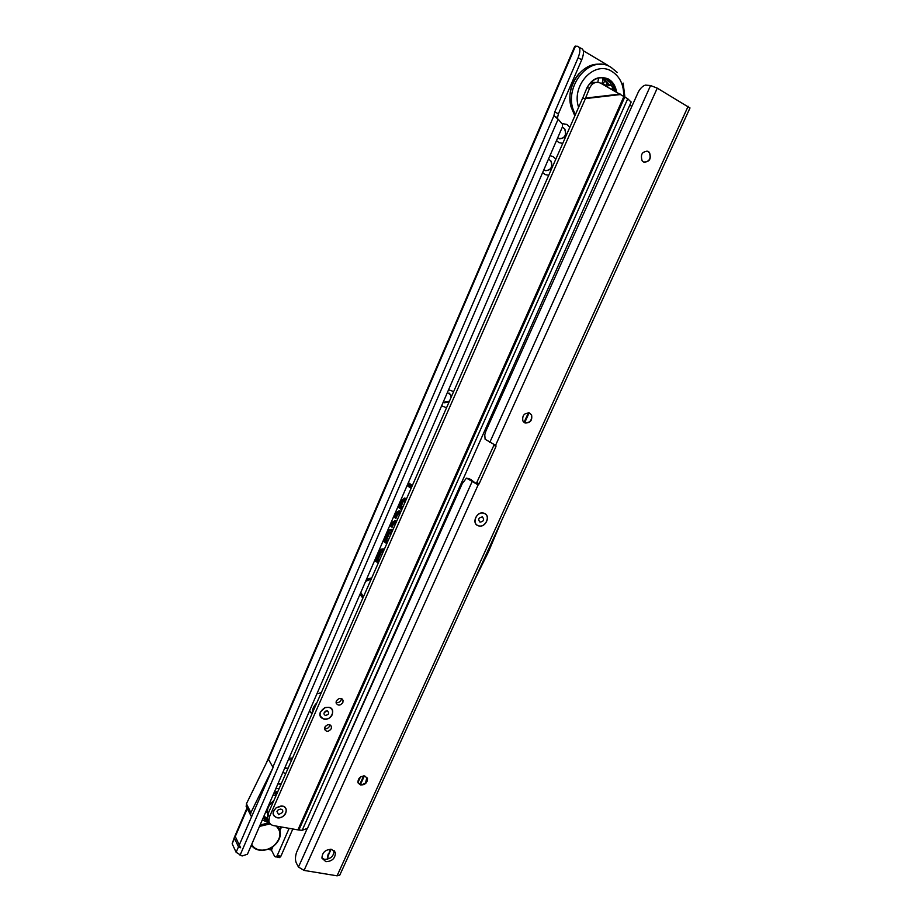 <?xml version="1.0" encoding="UTF-8"?>
<svg xmlns="http://www.w3.org/2000/svg" width="922" height="922" viewBox="0 0 922 922"><rect width="100%" height="100%" fill="white"/><g stroke="black" fill="none" stroke-linecap="round" stroke-linejoin="round"><path stroke-width="1.38" d="M371.209 579.143L365.631 581.298M360.813 592.431L363.429 596.845M371.52 578.428L366.195 579.996M360.479 593.18L363.349 597.018M371.785 577.829L366.46 579.385M359.983 594.344L362.853 598.148M360.041 594.206L363.026 597.767M396.149 522.417L394.87 521.633L391.977 523.108L391.078 525.206L391.712 525.644L392.714 523.339L394.835 522.555L395.792 523.212M396.299 522.071L394.581 520.999L391.343 522.659L390.352 524.964L391.712 525.644M396.598 521.368L395.308 520.619L391.032 522.809L389.787 525.69L392.092 527.257L393.659 523.638L395.331 524.249M400.574 512.332L398.823 511.226L395.584 512.886L394.19 516.113L395.25 516.839L396.956 513.554L398.765 512.632L400.079 513.473M400.425 512.667L399.111 511.848L396.218 513.323L394.916 516.355L395.55 516.793M400.886 511.629L399.549 510.834L395.273 513.024L393.625 516.827L395.93 518.418L397.901 513.865L399.618 514.511M400.793 511.825L398.984 510.719M393.775 516.481L395.434 517.622L398.05 513.012L399.768 514.176M402.545 507.849L400.148 506.19L402.441 500.888L404.262 499.966L405.622 500.853M405.98 500.047L404.597 499.182L401.715 500.646L399.157 506.547L402.188 508.656M406.118 499.724L404.309 498.56L401.07 500.208L398.431 506.316L402.096 508.863M406.441 498.998L405.035 498.168L400.759 500.335L397.866 507.019L401.727 509.705M406.337 499.217L404.401 498.03M403.006 506.812L401.439 505.717L403.398 501.199L405.161 501.902M402.914 507.008L400.701 505.475L402.753 500.761L403.536 500.358L405.3 501.568M285.728 773.593L282.835 772.475M289.093 758.011L292.528 758.138M291.559 760.327L288.517 759.336M284.702 768.164L287.987 768.452M446.525 407.812L441.661 405.726M448.553 389.81L453.67 391.539M451.354 396.817L450.927 395.1L447.366 392.553M449.406 401.254L443.217 402.303L444.197 402.822L449.152 401.831M548.717 175.307L545.109 174.558L542.643 172.575M549.95 155.703L552.946 156.486L555.851 159.091M549.489 159.794L551.149 161.246L549.489 159.794M543.888 169.694L544.902 170.397C550.872 170.731 552.958 167.677 551.149 161.246M562.743 143.406L558.963 142.61L556.496 140.582M562.374 123.64L566.857 124.401L569.854 127.224M563.342 127.812L564.863 129.126L563.342 127.812M557.706 137.781L558.709 138.496C564.806 138.83 566.857 135.707 564.863 129.126M284.771 768.003L288.137 768.118M388.081 540.753L386.664 539.796L389.407 533.458L391.758 532.397M392.979 529.608C390.306 528.974 388.243 529.989 386.767 532.651L383.103 541.133L386.814 543.623M379.553 560.15L378.216 559.274L380.947 552.97L383.195 551.863M384.416 549.086C381.777 548.544 379.737 549.57 378.308 552.174L374.655 560.622L378.297 563.008M412.376 485.479L408.423 482.655L407.155 485.583L411.097 488.383M250.796 846.454L252.674 846.753M267.991 849.22L271.437 850.096L274.664 856.434L278.698 857.483M608.854 79.949L608.52 80.733M607.368 83.372L606.353 85.7M583.303 50.733L607.598 65.174M246.727 807.499L246.416 803.8L250.899 812.639L273.096 767.45L239.271 845.013L234.983 835.897L247.004 807.972M240.054 855.236L558.133 119.169L562.524 124.366L562.385 126.982L247.43 854.233L242.083 855.973L236.124 852.285L238.487 846.834L240.619 847.756L239.271 845.013M558.133 119.169L553.88 115.803L554.767 111.908L578.117 57.752C580.687 50.975 580.399 47.126 577.287 46.227L574.763 46.319L266.135 763.508M236.124 852.285L232.16 843.768L234.534 836.922M235.018 836.024L234.488 838.363L238.487 846.834M575.489 46.112L268.498 759.359L272.877 767.116L553.88 115.803L557.522 117.739L558.398 113.844L581.736 59.803C584.294 53.027 584.018 49.189 580.883 48.278L579.108 47.264M275.909 857.045L277.211 855.628L280.899 856.215L279.596 857.633M280.899 856.215L292.804 829.016M277.211 855.628L289.139 828.371M451.146 397.29L450.708 394.95L449.221 393.152M545.663 170.685C551.068 169.994 552.808 166.824 550.883 161.177M559.712 138.876C565.082 137.931 566.707 134.658 564.598 129.068M273.05 767.45L268.314 759.06L246.416 803.8M250.899 812.639L250.53 814.956L251.66 817.019M412.284 485.698L408.319 482.886M407.293 485.272L411.235 488.072M412.053 486.205L408.296 483.531L407.708 484.891L411.466 487.565M407.708 484.891L411.558 487.335M408.296 483.531L408.446 485.122M411.915 486.528L408.792 484.304M400.701 505.475L401.439 505.717M398.016 506.685L401.877 509.37M403.836 499.897L405.53 501.061M402.695 507.515L400.286 505.855M398.431 506.316L399.157 506.547M395.434 517.622L395.93 518.418M398.373 512.574L399.987 513.669M394.19 516.113L394.916 516.355M379.484 560.311L377.501 559.009L380.325 552.509L383.379 551.448M377.501 559.009L378.216 559.274M374.816 560.242L378.469 562.627M379.265 560.807L377.098 559.377M384.174 549.639C381.858 548.832 380.014 549.616 378.642 552.001L375.231 559.861L378.688 562.132M379.103 561.187L376.937 559.758L380.002 552.681L383.644 550.86M375.231 559.861L378.746 561.982M383.978 550.088C381.938 549.662 380.371 550.457 379.265 552.462L375.946 560.138M388.001 540.926L385.938 539.543L388.773 533.008L391.908 532.04M385.938 539.543L386.664 539.796M383.252 540.765L386.975 543.265M392.945 529.701L392.253 529.412M387.782 541.433L385.534 539.912M392.726 530.196C390.386 529.286 388.508 530.046 387.09 532.49L383.667 540.396L387.205 542.758M387.62 541.79L385.373 540.28L388.45 533.17L392.196 531.383M383.667 540.396L387.275 542.585M392.542 530.611C390.479 530.104 388.865 530.876 387.724 532.939L384.382 540.649M389.937 525.333L391.608 526.474L393.026 523.189L395.492 523.903M391.608 526.474L392.092 527.257M396.518 521.564L394.8 520.515M394.155 522.348L395.711 523.408M390.352 524.964L391.078 525.206M600.856 83.268L604.567 84.409L607.598 87.037M585.182 92.131C590.022 79.407 597.756 75.028 608.393 78.981C612.899 81.701 615.631 86.057 616.588 92.039M615.884 91.658L611.885 82.657L607.967 79.396C600.533 75.984 593.964 78.036 588.271 85.562M586.784 88.201L585.896 90.391M617.325 72.527L611.044 67.341C588.824 52.819 560.76 89.999 575.501 114.386M623.675 96.245C623.929 84.882 619.953 76.561 611.735 71.305C594.413 60.091 571.018 85.469 578.613 107.309M613.937 90.575L610.099 82.461L606.18 79.2L602.043 77.713M606.849 86.622L601.974 83.902M609.868 85.343L604.521 79.35M608.624 85.527L604.751 80.421M601.213 64.459C582.762 61.175 565.059 86.011 571.018 106.756L574.844 115.861M251.729 844.298C253.285 847.41 255.982 849.312 259.808 849.992L260.926 850.119C265.663 850.372 270.054 848.839 274.088 845.532C281.118 838.294 281.798 831.805 276.116 826.054M277.58 826.319L280.196 831.333C280.98 836.485 278.997 841.221 274.26 845.543C270.065 848.989 265.501 850.58 260.557 850.314L259.405 850.176C255.786 849.554 253.112 847.837 251.406 845.048M260.05 825.075L268.36 822.885M270.261 823.853L259.474 826.412M332.243 714.538C329.189 722.18 316.88 719.402 320.51 711.842L325.212 707.543C331.09 706.655 333.43 708.983 332.243 714.538M285.762 813.008C282.754 820.568 270.146 818.31 273.753 810.807L276.243 807.695L281.245 805.932C285.509 806.519 287.019 808.871 285.762 813.008M324.786 727.262L324.556 729.325C326.469 732.103 328.705 731.895 331.263 728.703L331.494 726.617C329.58 723.862 327.345 724.07 324.786 727.262M324.475 728.576C326.642 729.083 328.336 728.276 329.557 726.167L329.857 724.83M336.392 700.997L336.173 703.14C338.097 705.918 340.322 705.71 342.857 702.529L343.076 700.363C341.152 697.608 338.927 697.816 336.392 700.997M336.081 702.483C338.224 702.967 339.895 702.172 341.105 700.075L341.417 698.576M268.832 821.076L267.368 818.263L267.91 814.126L269.408 816.961L585.435 98.596L582.739 98.101L586.876 87.993C588.824 83.867 591.751 82.023 595.635 82.461M307.487 828.348L302.174 830.284L627.744 98.746L600.625 83.153C595.981 81.228 592.35 82.819 589.711 87.936L586.876 87.993M620.229 94.067L585.562 98.078L589.711 87.936M620.644 94.517L585.435 98.596L582.739 98.101M267.91 814.126L582.612 98.205M269.408 816.961L268.855 821.11C269.431 823.565 271.045 825.075 273.719 825.639L298.878 830.042L624.828 96.914M302.174 830.284L298.878 830.042M357.955 782.524L360.675 785.014C365.204 784.887 367.463 782.709 367.475 778.479L364.766 776.001C360.26 776.117 357.99 778.283 357.955 782.524L360.456 777.027M631.824 106.341L629.761 105.166M627.744 98.746L631.121 102.123M268.717 820.845L263.404 817.353M273.811 793.312L277.499 792.321M277.441 792.459L273.753 793.45M263.611 816.846L268.325 820.096M267.357 818.206L263.888 816.212M267 812.524L265.997 811.348M272.739 795.767L276.473 794.66M273.534 801.333C268.429 804.998 266.562 809.251 267.933 814.091M267.703 814.668L267.242 808.467M268.475 805.621L273.949 800.4M282.581 812.432L278.559 814.656L276.957 811.395L278.098 809.954L280.484 809.113C282.466 809.389 283.169 810.496 282.581 812.432M282.363 806.047C290.188 807.199 284.771 819.451 277.188 817.779C272.324 815.659 272.013 812.305 276.243 807.695L282.363 806.047M325.397 715.449C323.426 714.296 323.507 712.867 325.639 711.162L327.391 710.931C329.592 713.098 328.923 714.596 325.397 715.449M323.783 719.102C331.182 721.096 336.645 708.741 329.004 707.266L324.798 707.704C318.839 712.107 318.505 715.898 323.783 719.102M312.258 713.248C312.132 709.433 313.641 705.998 316.788 702.944M321.305 692.653L316.914 693.793M309.389 711.15L312.005 713.824M315.658 705.514L313.18 711.139M478.334 525.782C470.923 523.65 476.893 510.454 484.027 513.254C491.391 515.444 485.445 528.525 478.334 525.782M366.921 777.315L365.492 783.17L361.574 784.841L358.324 783.4M529.943 413.275L531.349 414.854C532.213 420.317 530.023 422.968 524.768 422.795L524.261 422.553M646.944 151.001L649.18 152.418C651.335 157.962 649.745 161.269 644.397 162.341M529.505 413.068C524.261 412.86 522.048 415.499 522.889 420.974L525.01 422.956C530.265 423.117 532.467 420.467 531.591 415.004L529.505 413.068M648.247 151.439C642.219 151.173 640.202 154.331 642.173 160.889L643.464 161.984C649.503 162.203 651.508 159.033 649.48 152.476L648.247 151.439M331.505 849.3C325.351 849.554 322.158 852.504 321.951 858.152L325.881 861.678C332.058 861.39 335.228 858.428 335.389 852.781L331.505 849.3M321.951 858.117L324.579 859.362C330.733 859.085 333.891 856.123 334.064 850.51L335.389 852.781M470.404 479.302L477.204 484.384L479.071 483.946L495.944 446.571L495.898 445.545L485.11 439.241L484.765 434.781L485.986 430.816L638.37 91.889C640.536 88.051 642.911 85.792 645.481 85.112L650.575 85.539L657.271 88.143L689.979 107.989M306.922 829.212L296.584 852.308C295.201 856.573 295.098 860.122 296.296 862.934L298.463 867.026L304.064 870.414L337.072 875.819L339.803 875.07M330.376 849.208L328.082 855.893L331.09 849.243M360.375 784.726L364.363 775.932M524.63 422.783L529.101 412.929M328.082 855.893L327.713 859.177M359.73 784.507L363.637 775.909M524.03 422.391L528.387 412.791M328.186 854.037L327.783 856.734M328.025 782.282L462.325 483.451L466.474 478.115L477.204 484.384M304.064 870.414L478.253 484.626L476.432 483.255L494.18 444.692M495.563 445.314L657.271 88.143M501.591 520.653L488.545 551.679L473.539 582.116M480.005 522.129C477.769 519.363 478.553 517.634 482.356 516.919C484.58 519.685 483.796 521.414 480.005 522.129M478.38 525.69C485.375 528.387 491.242 515.513 483.981 513.347C476.962 510.592 471.084 523.592 478.38 525.69M391.343 522.659L391.977 523.108M395.584 512.886L396.218 513.323M397.267 513.416L397.901 513.865M401.07 500.208L401.715 500.646M402.753 500.761L403.398 501.199M280.645 826.861L279.573 829.316M271.69 847.422L270.711 849.658M232.16 843.768L234.488 838.363M235.26 836.565L247.303 808.582M558.398 113.844L554.767 111.908M581.736 59.803L578.117 57.752M276.957 856.031L280.645 856.619M336.714 700.409L336.173 701.654M325.466 726.19L324.486 728.449M281.498 827.011L279.988 830.468M272.981 846.557L271.437 850.096M403.663 500.427L403.894 501.015M405.173 498.399L405.749 498.514M404.85 498.825L405.081 499.413M403.986 499.989L404.562 500.116M398.177 513.081L398.396 513.681M399.364 511.491L399.583 512.09M380.325 552.509L380.947 552.97M378.642 552.001L379.265 552.462M388.773 533.008L389.407 533.458M387.09 532.49L387.724 532.939M393.936 522.855L394.167 523.454M393.026 523.189L393.659 523.638M395.123 521.264L395.342 521.864M611.505 89.215L613.165 87.774M601.789 83.395L602.93 80.813L602.93 77.897M297.921 829.915L623.94 96.395M269.051 821.871L262.977 818.333M274.237 792.321L277.891 791.433M263.093 820.568L262.263 819.981M275.77 788.794L279.262 788.298M277.879 783.931L281.083 784.184M688.146 106.272L337.072 875.819M328.048 854.544L327.932 856.411M489.766 442.433L650.575 85.539M467.546 478.288L471.05 479.532M298.463 867.026L472.064 481.733M479.071 483.946L477.262 482.563M495.944 446.571L494.077 445.291M362.254 595.612L361.666 595.37M250.53 814.956L246.047 806.093M624.886 96.948L623.134 83.072M613.188 90.149L613.349 88.351M602.988 83.706L604.671 81.378L603.772 78.139M593.007 82.484L592.097 81.286M598.528 78.047L597.871 82.3M612.692 86.806C610.952 84.997 609.085 84.882 607.125 86.472M606.63 79.246L604.417 78.024M610.099 82.461L611.885 82.657M606.342 82.035L607.771 82.196M579.131 73.518C570.868 83.038 568.171 94.113 571.018 106.756M341.993 698.864L343.076 700.363M330.514 725.176L331.494 726.617M267.368 818.263L268.855 821.11M307.349 828.671L631.19 101.985M262.274 819.958L269.685 823.15M274.837 793.07L276.588 794.395M264.084 815.763L264.533 816.708M267.034 812.685L266.147 811.014M277.971 783.712L280.933 784.011M280.484 809.113L278.098 809.954M326.088 710.989L325.57 711.991L325.639 711.162M311.924 714.008L309.642 710.562M690.002 107.932L339.734 875.209M327.863 855.362L327.748 857.23M495.102 445.084L495.967 445.672"/></g></svg>

